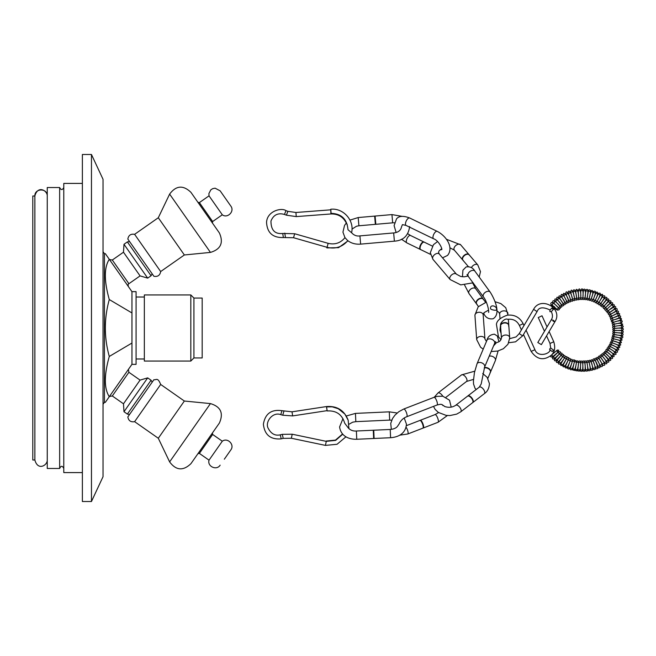 <?xml version="1.0" encoding="UTF-8"?>
<svg xmlns="http://www.w3.org/2000/svg" width="656" height="656" viewBox="0 0 656 656"><rect width="100%" height="100%" fill="white"/><g stroke="black" fill="none" stroke-linecap="round" stroke-linejoin="round"><path stroke-width="0.98" d="M420.299 249.419A4.133 1.779 -64.1 0 1 420.102 249.288A4.133 1.779 -64.1 0 1 420.496 244.926A4.133 1.779 -64.1 0 1 423.686 241.908A4.133 1.779 -64.1 0 1 423.907 241.982M420.75 249.641A4.133 1.779 -64.1 0 1 420.668 249.6A4.133 1.779 -64.1 0 1 420.873 245.106A4.133 1.779 -64.1 0 1 424.284 242.162A4.133 1.779 -64.1 0 1 424.366 242.203M462.71 259.965A4.133 2.583 -40.4 0 1 462.414 259.473A4.133 2.583 -40.4 0 1 465.744 254.339A4.133 2.583 -40.4 0 1 468.564 254.241A4.133 2.583 -40.4 0 1 469.007 254.602M463.029 260.334A4.133 2.583 -40.4 0 1 462.939 260.243A4.133 2.583 -40.4 0 1 465.973 254.618A4.133 2.583 -40.4 0 1 469.237 254.881A4.133 2.583 -40.4 0 1 469.319 254.979M476.568 303.949A4.133 2.665 -36.1 0 0 476.584 303.958A4.133 2.665 -36.1 0 1 476.469 303.835A4.133 2.665 -36.1 0 1 476.199 303.269A4.133 2.665 -36.1 0 1 478.24 299.243A4.133 2.665 -36.1 0 1 482.701 298.529A4.133 2.665 -36.1 0 1 483.16 298.964A4.133 2.665 -36.1 0 1 483.267 299.12M476.764 304.22A4.133 2.665 -36.1 0 1 476.682 304.113A4.133 2.665 -36.1 0 1 478.454 299.521A4.133 2.665 -36.1 0 1 483.365 299.243A4.133 2.665 -36.1 0 1 483.439 299.357M500.553 326.016A4.133 2.895 -4.2 0 1 500.536 325.827A4.133 2.895 -4.2 0 1 500.626 325.04A4.133 2.895 -4.2 0 1 504.546 322.629A4.133 2.895 -4.2 0 1 508.58 324.458A4.133 2.895 -4.2 0 1 508.785 325.22A4.133 2.895 -4.2 0 1 508.794 325.409M500.577 326.303A4.133 2.895 -4.2 0 1 500.561 326.155A4.133 2.895 -4.2 0 1 504.571 322.957A4.133 2.895 -4.2 0 1 508.81 325.548A4.133 2.895 -4.2 0 1 508.818 325.696M47.257 460.43L47.257 195.57M34.866 196.005L34.866 196.005C34.473 188.288 47.101 187.846 47.248 195.578C47.093 190.445 37.761 185.074 34.866 196.005L32.8 196.005L32.8 459.995L34.866 459.995L34.866 196.005M134.611 421.669C130.79 422.325 128.535 420.742 127.838 416.929L153.906 379.709C156.161 380.291 157.604 376.79 160.671 384.449L134.611 421.669L158.301 438.257L184.361 401.029L210.445 403.596C220.769 406.704 223.745 413.182 219.391 423.038L190.953 463.644C183.18 471.115 176.07 470.524 169.625 461.898L210.445 403.596M224.327 459.2L230.805 449.942C234.914 444.743 227.599 437.24 222.302 441.209L212.651 434.461L212.396 433.017M220.145 465.17C216.669 470.811 207.107 466.498 209.026 460.159L222.302 441.209M160.671 271.551C159.982 275.364 157.727 276.947 153.906 276.291L127.838 239.071C128.535 235.258 130.79 233.675 134.611 234.331L160.671 271.551L184.361 254.971L158.301 217.743L169.625 194.102C176.07 185.476 183.18 184.885 190.953 192.356L219.391 232.962C223.745 242.818 220.769 249.296 210.445 252.404L169.625 194.102M209.026 195.841L222.302 214.791C227.476 218.751 234.922 211.371 230.805 206.058L220.145 190.83L215.094 188.182L212.667 188.657L210.806 189.871L208.911 193.536L209.026 195.841L199.383 202.589L197.948 202.335L203.614 210.437M91.463 501.512L103.033 476.707L103.033 179.293L91.463 154.488L82.377 154.488L82.377 501.512L91.463 501.512L91.463 154.488M82.377 183.409L63.788 183.409L63.788 472.591L82.377 472.591M63.788 468.466C62.402 465.612 61.024 465.612 59.655 468.466L59.655 187.534C61.033 190.199 62.41 190.199 63.788 187.534M59.655 187.534L47.257 187.534L47.257 468.466L59.655 468.466M131.954 329.271L131.954 291.641L136.079 291.641L136.079 364.359L131.954 364.359L131.954 329.271M193.922 298.045L202.179 298.045L202.179 357.955L193.922 357.955L193.922 298.045L190.822 294.946L190.822 361.054L144.345 361.054L144.345 294.946L190.822 294.946M109.281 259.3C104.033 267.41 104.033 280.825 109.281 299.546C104.033 318.513 104.033 337.487 109.281 356.454C104.033 375.175 104.033 388.59 109.281 396.7L105.321 402.366L104.427 402.366L104.427 253.634L105.321 253.634L131.954 291.666M109.437 259.522L112.315 260.022L123.484 252.207L123.992 244.286L147.69 278.128L151.069 275.758L127.371 241.916L129.56 241.523M112.315 260.022L128.904 283.712L140.072 275.897L123.484 252.207M109.437 396.478L112.315 395.978L128.904 372.288L128.396 369.41M112.315 395.978L123.484 403.793L140.072 380.103L128.904 372.288M109.281 396.7L131.954 364.334M129.56 414.477L127.371 414.084L151.069 380.242L152.184 382.161M140.072 380.103L147.69 377.872L123.992 411.714L127.371 414.084M123.484 403.793L123.992 411.714M123.992 244.286L127.371 241.916M109.281 356.454L131.954 343.047M109.281 299.546L131.954 312.953M552.172 351.6L553.615 350.14L552.172 351.6L550.22 349.927M550.679 348.024L550.007 343.473L553.771 341.768C555.493 347.573 554.738 351.985 551.516 355.011L557.223 350.148C556.919 351.665 557.362 352.19 558.559 351.714M550.745 348.024L553.615 350.148M554.287 352.51A4.133 0.533 49.6 0 1 553.861 352.034L553.664 351.796M557.051 350.279L554.345 352.616M552.77 353.896L554.312 352.526L552.598 353.715M553.434 352.379L553.705 351.837M552.532 308.861L551.917 307.967L553.459 309.345L552.532 308.861M553.459 309.337L551.311 311.641C552.787 314.831 552.803 317.496 551.36 319.636L537.822 342.522L541.372 344.63L537.822 342.522M554.459 306.696L554.369 308L556.78 309.796M552.672 306.819L554.263 306.532M374.109 438.47L390.599 437.716L390.222 429.459L356.38 431.008C353.084 431.246 350.378 430.213 348.27 427.909L344.679 423.177C342.104 414.477 336.274 410.41 327.18 410.959L326.557 406.876L327.18 410.959M345.999 436.773L337.061 444.276L325.433 445.391L291.362 438.257L283.228 438.372L282.269 434.354L280.26 434.83L281.219 438.848C270.559 439.774 264.614 434.912 263.384 424.26C265.139 413.715 271.322 409.188 281.924 410.681L280.809 414.543M401.406 227.132L402.423 224.647M409.639 226.566C408.385 235.717 403.301 240.588 394.387 241.17L393.666 232.937L359.914 235.889L360.636 244.122C355.626 244.508 351.296 243.319 347.639 240.563L344.974 237.62C340.612 243.015 335.011 244.918 328.164 243.335L294.675 233.741L282.728 233.462C274.864 234.299 270.944 230.149 270.969 221.006C273.544 214.799 278.046 212.618 284.483 214.463L285.934 210.625L287.869 211.33L286.41 215.193L284.483 214.463M330.755 209.83L330.936 213.963C338.299 213.823 343.531 217.062 346.614 223.68L347.221 224.36M331.1 213.356C341.087 213.684 346.68 218.751 347.86 228.567L348.008 229.731L351.567 232.741C354.642 220.58 343.326 207.821 330.78 209.239L331.1 213.356L330.78 209.239M471.426 267.664A4.133 2.575 -40.4 0 1 474.567 264.671A4.133 2.575 -40.4 0 1 477.798 264.95L469.22 254.864A4.133 2.575 139.6 0 0 468.958 254.618M462.726 259.924A4.133 2.575 139.6 0 0 462.931 260.219L468.368 266.607M501.094 333.42L499.954 330.14L500.569 325.007C499.987 322.982 505.317 317.725 507.572 319.333C513.058 318.685 516.994 320.718 519.38 325.433L523.144 323.728L523.98 325.573M494.673 343.236L496.248 342.908L493.566 345.851M496.559 309.624C497.543 311.001 490.631 309.911 490.549 308.64C489.852 303.843 497.289 306.057 496.559 309.624M508.802 325.589A4.133 2.886 175.8 0 0 508.802 325.524A4.133 2.886 175.8 0 0 508.703 325.04M500.585 325.63A4.133 2.886 175.8 0 0 500.561 326.13L501.446 338.209A4.133 2.886 -4.2 0 1 505.358 335.027A4.133 2.886 -4.2 0 1 509.687 337.61A4.133 2.886 -4.2 0 1 509.687 337.676M476.248 389.467L475.067 388.368L473.542 384.031L473.427 381.029L474.427 372.633L477.027 363.793A4.133 2.706 -157.1 0 1 480.7 362.547A4.133 2.706 -157.1 0 1 484.636 367.007L481.192 383.981L479.306 387.122A4.133 1.976 52.4 0 1 482.586 388.286A4.133 1.976 52.4 0 1 484.784 392.427A4.133 1.976 52.4 0 1 484.341 393.666C487.433 391.624 489.13 388.27 489.442 383.612L487.146 377.323L482.693 373.485M490.45 372.214A4.133 2.706 22.9 0 1 490.442 372.231A4.133 2.714 22.9 0 0 490.516 372.083A4.133 2.714 22.9 0 0 490.655 371.444L490.024 372.944M487.851 378.373L490.385 372.378A4.133 2.706 -157.1 0 0 490.499 371.977M391.345 429.36L390.73 423.399L392.567 418.446L394.986 415.125L398.848 411.681L403.784 409.016A4.133 1.181 -111.2 0 1 405.113 409.992A4.133 1.181 -111.2 0 1 406.892 414.059A4.133 1.181 -111.2 0 1 406.769 416.724C403.276 418.028 400.709 420.48 399.045 424.096L397.306 426.58C395.912 428.188 393.551 429.155 390.222 429.459M441.742 404.424L445.006 406.638M406.105 427.261A4.133 1.181 68.8 0 1 407.893 431.328A4.133 1.181 68.8 0 1 407.77 433.993L422.907 428.138A4.133 1.181 -111.2 0 0 422.948 428.122M419.971 420.422A4.133 1.181 -111.2 0 0 419.922 420.439L406.408 425.662M467.662 396.093L467.662 396.093A4.133 1.976 -127.6 0 0 467.515 396.191L455.723 405.26A4.133 1.976 52.4 0 1 459.003 406.425A4.133 1.976 52.4 0 1 461.201 410.574A4.133 1.976 52.4 0 1 460.758 411.812L456.683 414.116L449.893 415.56L446.137 415.379L438.274 412.386L435.133 409.385L433.493 406.384M460.758 411.812L472.55 402.735A4.133 1.976 -127.6 0 0 472.681 402.62L472.681 402.62M547.047 326.926L542.004 315.79L538.33 317.545M522.586 335.798L519.216 333.617L533.59 309.345L536.961 311.526M485.629 302.359L483.349 299.226A4.133 2.665 143.9 0 0 483.078 298.939M476.477 303.753A4.133 2.665 143.9 0 0 476.666 304.097L478.454 306.541M432.329 246.074L424.252 242.154A4.133 1.779 115.9 0 0 424.129 242.105M420.529 249.518A4.133 1.779 115.9 0 0 420.644 249.583L430.5 254.372M347.877 240.621C342.317 247.05 335.372 249.28 327.032 247.304L326.868 247.902L338.562 247.656L348.008 240.842M328.164 243.335L327.032 247.304L293.544 237.718L283.384 237.546L282.72 233.487M373.731 430.213L374.109 438.479L356.757 439.266C349.55 439.454 341.046 436.748 339.587 426.958L342.973 418.602M373.272 430.229L373.649 438.495M420.299 420.283A4.133 1.181 68.8 0 1 420.398 420.258A4.133 1.181 68.8 0 1 422.366 422.513A4.133 1.181 68.8 0 1 423.645 426.736A4.133 1.181 68.8 0 1 423.374 427.95A4.133 1.181 68.8 0 1 423.284 427.999M419.84 420.471A4.133 1.181 68.8 0 1 419.889 420.439A4.133 1.181 68.8 0 1 421.89 422.53A4.133 1.181 68.8 0 1 423.235 426.9A4.133 1.181 68.8 0 1 422.882 428.155A4.133 1.181 68.8 0 1 422.817 428.171M467.81 395.953A4.133 1.976 52.4 0 1 468.072 395.814A4.133 1.976 52.4 0 1 470.213 396.396A4.133 1.976 52.4 0 1 473.058 402.3A4.133 1.976 52.4 0 1 472.853 402.513M467.408 396.265A4.133 1.976 52.4 0 1 467.49 396.199A4.133 1.976 52.4 0 1 469.893 396.642A4.133 1.976 52.4 0 1 472.574 399.955A4.133 1.976 52.4 0 1 472.533 402.759A4.133 1.976 52.4 0 1 472.451 402.817M484.374 367.655A4.133 2.714 22.9 0 1 488.441 368.311A4.133 2.714 22.9 0 1 490.655 371.263A4.133 2.714 22.9 0 1 490.655 371.444M484.259 367.975A4.133 2.714 22.9 0 1 488.31 368.631A4.133 2.714 22.9 0 1 490.524 371.583A4.133 2.714 22.9 0 1 490.376 372.395A4.133 2.714 22.9 0 1 490.319 372.526M557.231 309.648C557.157 310.058 557.157 310.058 557.231 309.648M349.976 220.113L358.192 217.546L358.914 225.779L375.363 224.344L374.642 216.103L391.944 214.594L402.046 216.349M375.363 224.344L375.822 224.303L375.101 216.062M209.026 460.159L199.383 453.411L212.651 434.461M222.302 214.791L212.651 221.539L199.383 202.589M551.434 319.907L553.287 320.251L554.919 321.743L552.992 321.128M523.496 334.503L531.163 351.411L534.919 349.697C537.633 357.676 550.146 354.035 550.122 349.722M325.433 445.391L326.278 441.349L335.651 440.389L342.735 434.198M291.362 438.257L292.207 434.215L282.269 434.354M327.114 410.648L326.45 406.564L292.018 411.82L281.924 410.681M327.073 410.656L292.642 415.904L292.018 411.82M292.642 415.904L282.728 415.223L283.9 411.271M375.822 224.303L392.665 222.827L391.944 214.594M467.884 274.856L466.982 274.634L483.48 296.947A4.133 2.665 143.9 0 1 486.686 291.576A4.133 2.665 143.9 0 1 490.155 292.076L474.911 271.158A4.133 2.665 143.9 0 0 471.434 270.657A4.133 2.665 143.9 0 0 468.236 276.02L464.153 276.816L460.725 276.504L456.445 274.2A4.133 2.575 139.6 0 0 452.378 274.356A4.133 2.575 139.6 0 0 449.737 278.415A4.133 2.575 139.6 0 0 450.147 279.554L460.75 284.893L473.173 282.802M462.57 259.801L454.346 250.133A4.133 2.575 -40.4 0 1 455.822 245.492A4.133 2.575 -40.4 0 1 460.635 244.778L468.868 254.446M456.445 274.2L439.282 254.028A4.133 2.575 139.6 0 0 435.215 254.192A4.133 2.575 139.6 0 0 432.575 258.251A4.133 2.575 139.6 0 0 432.985 259.382L430.303 252.732L433.46 244.672L437.511 241.58M500.02 318.742L499.675 314.044A4.133 2.886 -4.2 0 1 503.587 310.87A4.133 2.886 -4.2 0 1 507.916 313.445A4.133 2.886 -4.2 0 1 507.924 313.511M486.473 341.423L484.94 339.013A4.133 2.886 175.8 0 0 480.659 336.43A4.133 2.886 175.8 0 0 476.699 339.554A4.133 2.886 175.8 0 0 476.699 339.619L474.911 315.11L478.208 306.795L486.309 302.162M488.581 310.108L484.046 312.658L483.177 314.855A4.133 2.886 175.8 0 0 478.888 312.272A4.133 2.886 175.8 0 0 474.928 315.388A4.133 2.886 175.8 0 0 474.936 315.454M489.212 356.175A4.133 2.706 22.9 0 1 493.796 357.143A4.133 2.706 22.9 0 1 495.362 360.587L490.598 371.862M494.665 342.153L495.551 341.612L494.591 343.432A4.133 2.706 -157.1 0 0 490.655 338.963A4.133 2.706 -157.1 0 0 486.982 340.218C487.843 336.569 490.319 334.56 494.419 334.199L497.322 336.011L498.945 341.76M420.365 420.266L435.059 414.576A4.133 1.181 68.8 0 1 437.65 418.003A4.133 1.181 68.8 0 1 438.044 422.284L422.784 428.179M442.989 405.605L441.972 404.49L440.291 404.285L437.044 405.006A4.133 1.181 -111.2 0 0 437.167 402.349A4.133 1.181 -111.2 0 0 435.379 398.274A4.133 1.181 -111.2 0 0 434.059 397.306L437.347 396.347L442.841 396.216L449.516 400.217L451.205 407.13M389.287 411.845L355.445 413.395L355.823 421.652L389.664 420.102L389.287 411.845L397.159 412.993M356.38 431.008L356.757 439.266M446.023 397.241L466.564 381.448A4.133 1.976 -127.6 0 0 465.604 376.962A4.133 1.976 -127.6 0 0 461.521 374.896L474.739 371.181M442.734 396.199A4.133 1.976 -127.6 0 0 437.937 393.034L461.521 374.896M483.497 313.461L484.292 314.552A4.133 2.665 -36.1 0 1 484.046 312.65M464.604 285.065L469.048 293.634A4.133 2.665 -36.1 0 1 470.819 289.05A4.133 2.665 -36.1 0 1 475.723 288.763L472.689 283.056M406.064 225.426L433.567 238.776A4.133 1.779 115.9 0 1 433.14 235.98A4.133 1.779 115.9 0 1 435.231 232.15A4.133 1.779 115.9 0 1 437.175 231.347L409.68 217.997A4.133 1.779 115.9 0 0 407.737 218.792A4.133 1.779 115.9 0 0 405.646 222.63A4.133 1.779 115.9 0 0 406.064 225.426L402.44 224.606M401.464 239.219L406.9 242.909A4.133 1.779 -64.1 0 1 407.097 238.415A4.133 1.779 -64.1 0 1 410.508 235.479L407.778 233.741M293.544 237.718L294.675 233.741M285.417 237.218L284.77 233.142M330.936 213.963L296.241 216.603L295.93 212.487L287.869 211.33M420.102 249.288L420.898 249.674M423.686 241.908L424.473 242.294M468.564 254.241L469.532 255.373M462.414 259.473L463.382 260.604M476.199 303.269L477.133 304.548M482.701 298.529L483.636 299.808M508.58 324.458L508.712 326.327M500.626 325.04L500.766 326.909M47.248 460.422C47.093 465.555 37.761 470.926 34.866 459.995M199.383 453.411L197.948 453.665M158.301 438.257L169.625 461.898M184.361 401.029L160.671 384.449M212.651 221.539L212.396 222.983M184.361 254.971L210.445 252.404M158.301 217.743L134.611 234.331M193.922 357.955L190.822 361.054M144.345 297.012L136.079 297.012M144.345 358.988L136.079 358.988M128.904 283.712C128.125 283.753 127.953 284.712 128.396 286.59M147.69 377.872L151.069 380.242M152.184 273.839L151.069 275.758M140.072 275.897L147.69 278.128M104.427 253.634L103.033 251.756M104.427 402.366L103.033 404.244M550.614 348.024L549.63 349.041L549.933 350.148M557.37 350.025L558.732 350.214L557.838 352.346L552.319 357.028L550.86 356.905L550.737 355.749M552.795 353.879L551.663 354.855M551.032 355.404C552.319 355.134 552.762 355.659 552.368 356.979M554.312 352.526L553.877 352.034M549.982 309.96L549.917 311.666L551.327 311.633M551.917 307.967L550.056 310.017C543.102 306.713 538.797 307.188 537.149 311.452L522.766 335.724M557.461 310.132L558.838 309.845C561.397 309.484 551.729 300.743 551.212 302.908L551.065 303.047C550.327 303.654 550.917 304.851 552.844 306.631M552.803 303.507L552.491 304.532L551.745 304.712L557.1 309.394L558.158 308.189M541.372 344.63L554.919 321.743C563.504 308.648 540.888 295.577 533.59 309.345M531.163 351.403C536.944 359.66 543.685 360.915 551.368 355.158M326.557 406.876L332.248 406.843L338.25 408.704L344.908 414.108L348.172 420.234L348.943 428.729M326.278 441.349L292.207 434.215M283.228 438.372L281.219 438.848M326.171 441.037L335.478 440.102L342.563 434.001M348.057 419.897C344.129 410.197 336.922 405.752 326.45 406.564M282.728 415.223L280.752 414.641C272.576 411.525 264.934 422.128 268.074 428.048C270.994 433.755 275.061 436.019 280.26 434.83M392.665 222.827L394.363 222.794M393.666 232.937C397.946 232.536 400.529 230.682 401.406 227.361M346.327 223.015L344.548 225.402L342.94 232.15L345.023 237.816M358.914 225.779L356.503 226.238L351.993 229.1M359.914 235.889C356.7 236.422 353.896 235.332 351.518 232.626M358.192 217.546L374.642 216.111M394.387 241.17L360.636 244.122M477.798 264.95L480.487 271.6L479.2 277.045M454.346 250.133L449.918 247.796M460.635 244.778L446.4 239.26M439.282 254.028L438.561 252.412L438.979 250.994L441.701 248.714M450.147 279.554L432.985 259.382M494.977 301.694L500.881 303.605L505.76 307.721L508.039 315.077M508.343 319.201L508.761 324.966M501.446 338.209L500.233 340.767L498.642 341.932L494.681 343.219M508.802 325.524L509.704 337.955L507.957 344.269L503.382 348.73L497.715 351.05L491.164 351.542M483.201 349.156L480.61 347.278L476.699 339.619M499.675 314.044L499.052 312.543L496.936 310.87M484.94 339.013L483.177 314.855M495.362 360.587L498.109 350.952M484.636 367.007L494.591 343.432M477.027 363.793L486.982 340.218M407.77 433.993L399.619 435.182M435.059 414.576L438.585 412.599M438.044 422.284L447.408 415.51M406.769 416.724L437.044 405.006M403.784 409.016L434.059 397.306M390.599 437.716C397.634 437.183 405.638 434.149 406.458 424.153L404.235 418.011M389.664 420.102L391.706 420.168M355.823 421.652L352.682 422.185L349.008 424.243M355.445 413.395L346.311 416.002M466.564 381.448L473.501 379.389M479.306 387.122L467.925 395.871M484.341 393.666L472.96 402.423M455.723 405.26C452.484 407.442 448.794 407.86 444.645 406.499M437.937 393.034L434.272 397.224M549.129 331.526L553.771 341.768M538.24 317.496L544.48 331.272M546.563 335.864L550.007 343.473M526.063 330.165L534.919 349.697M519.38 325.433L521.413 329.911M509.712 338.676L516.108 336.913L519.216 333.617M523.144 323.728C519.814 317.332 514.558 314.478 507.375 315.167C500.544 317.561 496.895 320.604 496.42 324.31L498.494 336.971L501.094 339.652M522.775 335.724L515.567 341.825L508.777 342.744M462.439 276.775L462.931 270.165L466.129 266.943C470.065 266.369 472.992 267.779 474.911 271.158M469.048 293.634L476.346 303.646M475.723 288.763L483.021 298.783M483.48 296.947C486.875 301.17 489.13 310.444 488.613 312.445M490.155 292.076C494.263 298.406 501.545 313.732 493.074 318.775C489.138 319.341 486.211 317.93 484.292 314.552M396.109 232.478L394.092 225.598L396.544 218.825C399.045 215.865 403.424 215.586 409.68 217.997M406.9 242.909L420.193 249.362M410.508 235.479L423.801 241.933M433.567 238.776C438.749 240.317 442.89 249.69 441.627 249.649L440.258 249.608M437.175 231.347C446.031 235.783 454.173 247.484 447.531 255.43L442.529 257.849M330.616 209.838L295.93 212.487M296.241 216.603L286.41 215.193M283.384 237.546C272.757 237.866 267.148 232.798 266.549 222.335C267.123 211.15 281.203 207.378 285.934 210.601M420.398 420.258L419.807 420.488M473.058 402.3L472.271 402.899M468.072 395.814L467.285 396.421M577.493 369.295L577.805 370.886L579.355 371.107C580.437 370.304 581.511 359.217 579.543 361.054L578.453 361.661M579.592 369.91L577.854 369.746L578.526 362.481L580.273 362.645M580.019 369.64L580.429 371.091L581.946 371.263C583.135 370.468 583.332 359.135 581.536 361.169L580.486 361.833M582.151 369.992L580.421 369.943L580.626 362.678L582.356 362.727M582.561 369.795L583.061 371.132L584.545 371.247C585.833 369.541 585.07 358.742 583.528 361.161L582.528 361.882M584.701 369.902L583.004 369.976L582.733 362.735L584.43 362.678M585.119 369.779L585.693 370.993L587.128 371.066C587.727 370.96 587.842 369.189 587.489 365.753C587.038 361.85 586.382 360.275 585.513 361.021L584.57 361.792M587.243 369.656L585.57 369.836L584.832 362.661L586.513 362.489M587.669 369.574L588.342 370.722L589.703 370.722C590.343 370.501 590.375 368.721 589.785 365.376C589.154 361.686 588.391 360.144 587.489 360.759L586.587 361.571M589.76 369.254L588.12 369.533L586.923 362.44L588.571 362.169M590.203 369.197L590.933 370.246L592.237 370.205C593.614 369.845 591.368 359.168 589.432 360.357L588.596 361.226M592.253 368.68L590.646 369.066L588.998 362.087L590.605 361.71M592.712 368.647L593.491 369.607L594.738 369.525C596.238 370.066 593.787 359.431 591.351 359.841L590.572 360.751M594.697 367.95L593.131 368.434L591.04 361.595L592.606 361.12M595.172 367.926L595.992 368.803L597.19 368.688C599.223 369.32 594.418 356.7 593.237 359.193L592.507 360.152M597.091 367.073L595.91 367.065L595.574 367.647L593.04 360.972L594.557 360.398M597.575 367.032L598.444 367.836L599.576 367.688C601.347 367.565 596.624 356.511 595.066 358.43L594.41 359.422M599.42 366.032L598.297 366.073L597.952 366.704C598.28 367.114 596.583 362.358 595 360.226L596.468 359.554M599.92 365.991L600.83 366.712L601.896 366.54C603.774 366.778 599.035 356.331 596.845 357.545L596.247 358.578M601.683 364.851L600.617 364.916L600.265 365.605L596.903 359.34L598.313 358.586M602.192 364.785L603.135 365.433L604.135 365.244C606.792 365.851 599.24 353.764 598.559 356.552L598.034 357.618M603.856 363.522L602.856 363.621L602.503 364.367L598.739 358.34L600.092 357.495M604.373 363.432L606.283 363.801C609.129 364.187 600.625 352.6 600.207 355.445L599.748 356.544M605.947 362.055L605.004 362.178L604.652 362.989L600.502 357.217L601.798 356.29M607.94 360.456L607.054 360.595L606.71 361.464L602.192 355.987L603.422 354.97M606.464 361.932L608.35 362.202C610.949 362.022 602.454 351.772 601.782 354.232L601.396 355.355M609.826 358.725L608.998 358.889L608.661 359.824C607.366 357.832 605.742 356.101 603.791 354.642L604.955 353.551M608.44 360.3L610.342 360.447C612.548 360.177 605.103 351.181 603.274 352.92L602.962 354.068M611.597 356.88L610.818 357.053L610.498 358.053L605.299 353.199L606.398 352.026M610.31 358.529L612.22 358.561C614.369 358.127 606.488 349.755 604.676 351.518L604.438 352.682M613.237 354.921L612.524 355.109L612.22 356.167L606.71 351.657L607.735 350.419M612.056 356.651L613.975 356.561C615.074 354.174 605.718 347.573 605.98 350.017L605.824 351.198M614.762 352.862L614.098 353.051L613.819 354.174L608.014 350.033L608.957 348.713M613.663 354.65L615.59 354.453C618.608 354.084 606.628 345.564 607.185 348.443L607.112 349.632M616.14 350.706L615.533 350.894L615.279 352.092L609.211 348.32L610.072 346.934M615.139 352.551L617.066 352.239C620.223 351.796 607.407 343.9 608.292 346.786L608.292 347.983M617.386 348.459L616.607 349.91L610.293 346.54L611.064 345.089M616.468 350.353L618.395 349.927C620.978 349.238 609.498 342.588 609.285 345.064L609.367 346.261M618.477 346.138L617.796 347.647L611.253 344.687L611.933 343.178M617.64 348.074L619.567 347.541C620.379 346.803 619.092 345.671 615.713 344.146C611.818 342.416 609.965 342.129 610.162 343.285L610.334 344.474M619.42 343.744L618.829 345.318L612.089 342.776L612.679 341.21M618.657 345.72L620.584 345.081C621.954 343.662 612.146 339.341 610.916 341.44L611.179 342.629M620.207 341.3L619.715 342.924L612.794 340.817L613.294 339.193M619.502 343.301L621.445 342.563C621.035 341.128 619.453 340.136 616.673 339.578C613.122 338.488 611.417 338.48 611.564 339.554L611.9 340.726M620.838 338.799L620.445 340.472L613.376 338.816L613.77 337.143M620.182 340.833L622.134 339.988C620.847 337.053 610.826 335.765 612.081 337.635L612.507 338.775M621.306 336.266L621.019 337.988L613.827 336.782L614.114 335.068M620.683 338.332L622.257 338.045L622.659 337.373C624.028 336.528 619.518 335.265 617.517 335.077C614.803 334.396 613.122 334.601 612.466 335.675L612.983 336.79M621.609 333.707L621.429 335.462L614.139 334.724L614.311 332.969M621.002 335.798L622.601 335.47L623.011 334.732C623.528 333.781 621.978 333.15 618.362 332.854C614.459 332.289 612.581 332.567 612.737 333.699L613.327 334.781M621.74 331.124L621.683 332.92L614.319 332.649L614.377 330.862M621.134 333.264L622.782 332.879L623.192 332.075C623.577 331.075 622.027 330.558 618.534 330.534C614.483 330.206 612.597 330.599 612.868 331.706L613.549 332.748M621.716 328.541L621.765 330.362L614.36 330.575L614.311 328.754M621.068 330.722L622.79 330.28L623.2 329.402C625.02 327.524 611.54 327.77 612.876 329.706L613.631 330.706M621.519 325.958L621.691 327.795L614.27 328.492C615 328.221 614.943 327.615 614.098 326.655M620.797 328.205L622.626 327.68L623.036 326.745C625.061 324.646 610.998 326.032 612.753 327.705L613.59 328.656M621.166 323.392L621.462 325.245L614.041 326.426C614.787 326.114 614.688 325.491 613.745 324.572M620.314 325.729L622.298 325.097L622.7 324.097L619.961 323.277C615.131 323.662 612.647 324.474 612.499 325.72L613.417 326.614M620.642 320.85L621.06 322.703L613.68 324.376C614.401 324.056 614.262 323.433 613.262 322.514M619.592 323.318L621.806 322.547L622.2 321.473C623.151 319.456 611.663 321.866 612.122 323.752L613.114 324.581M619.953 318.34L620.502 320.194L613.188 322.358L612.638 320.505M618.616 321.014L621.15 320.021L621.519 318.89C620.781 317.955 619.567 317.889 617.886 318.693C615.615 319.423 610.195 320.587 611.613 321.809L612.679 322.563M619.108 315.88L619.051 315.93C618.608 317.217 618.854 317.824 619.789 317.725L612.556 320.374C613.18 319.513 612.958 318.898 611.884 318.537M617.345 318.841L620.33 317.545L620.683 316.356C619.945 315.487 618.657 315.544 616.812 316.504C615.09 317.242 609.342 318.791 610.99 319.907L612.122 320.587M618.116 313.486L618.075 313.511C617.665 314.88 617.944 315.479 618.92 315.298L611.802 318.439C612.442 317.43 612.179 316.823 611.007 316.618M615.763 316.881L619.354 315.134L619.682 313.871C618.977 312.149 609.383 316.545 610.236 318.045L611.441 318.636M616.968 311.141L616.968 311.141C616.337 312.223 616.648 312.814 617.895 312.928L610.925 316.553C611.54 315.47 611.236 314.88 609.998 314.773M613.836 315.183L618.231 312.781L618.526 311.469C617.649 310.698 616.214 311.026 614.221 312.428C610.916 313.724 609.301 314.995 609.367 316.233L610.629 316.733M615.672 308.878L615.672 308.878C614.992 309.903 615.344 310.485 616.73 310.624L609.924 314.741C610.539 313.617 610.187 313.035 608.866 313.002M611.605 313.806L616.952 310.509L617.214 309.14C616.853 308.058 615.18 308.648 612.196 310.895C607.472 314.109 608.727 312.199 608.383 314.486L609.711 314.888M614.246 306.696L614.246 306.696C613.647 307.926 614.041 308.492 615.418 308.386L608.801 312.994C609.449 311.78 609.063 311.215 607.628 311.313M609.276 312.691L615.525 308.32L615.763 306.893C615.148 306.065 614.008 306.426 612.343 307.984C608.555 310.108 606.866 311.707 607.284 312.797L608.694 313.076M613.967 306.229L613.983 306.213C612.679 306.352 612.253 305.811 612.696 304.597L614.164 304.753C614.639 307.082 613.86 305.704 608.768 310.37C607.481 311.748 606.587 312.018 606.087 311.19C605.898 309.944 606.185 309.271 606.931 309.189L606.259 309.722C607.563 309.583 607.989 310.124 607.546 311.338M605.472 307.607L610.998 302.621L612.433 302.719C613.188 303.49 612.433 304.646 610.187 306.196C608.629 307.213 605.455 311.543 604.783 309.657L604.816 308.23M612.278 304.245L612.278 304.245C611.056 304.532 610.597 304.031 610.9 302.719L604.939 308.131C606.316 307.91 606.775 308.418 606.316 309.657M604.906 305.073L609.186 300.743L610.572 300.801C611.515 301.424 610.58 302.916 607.768 305.278C605.324 308.32 603.864 309.296 603.389 308.213L603.29 306.828M610.474 302.359L610.465 302.367C609.145 302.687 608.661 302.211 609.014 300.948L603.487 306.647C604.684 306.286 605.176 306.754 604.947 308.066M604.028 302.605L607.251 298.988L608.596 298.997C609.129 300.03 608.547 301.301 606.833 302.818C604.684 305.917 603.044 307.262 601.896 306.86L601.691 305.524M608.555 300.596L608.53 300.612C607.358 300.956 606.857 300.514 607.021 299.292L601.937 305.27C603.11 304.909 603.627 305.343 603.471 306.565M602.774 300.374L605.217 297.365L606.505 297.332C607.407 297.791 606.8 299.259 604.684 301.735C603.651 302.842 601.183 307.238 600.33 305.614L600.019 304.31M606.529 298.956L606.529 298.956C605.07 299.087 604.553 298.677 604.947 297.767L600.297 303.99C601.413 303.589 601.937 303.99 601.888 305.179M601.191 298.414L603.077 295.872L604.315 295.807C606.669 295.577 599.108 306.91 598.682 304.466L598.272 303.211M604.414 297.447L604.356 297.496C602.995 297.627 602.47 297.25 602.774 296.381L598.584 302.826C599.559 302.416 600.101 302.769 600.224 303.892L600.224 303.892M599.338 296.725L600.847 294.528L602.028 294.421C604.611 293.207 597.518 306.229 596.968 303.425L596.468 302.219M602.208 296.077L600.527 295.126L596.788 301.768C597.321 301.145 597.878 301.457 598.469 302.719M597.296 295.266L598.534 293.322L599.658 293.191C602.183 292.273 595.984 304.901 595.189 302.498L594.598 301.35M599.92 294.847L598.206 294.027L594.926 300.842C595.443 300.202 596.017 300.473 596.64 301.662L596.64 301.662M595.099 294.036L596.156 292.273L597.214 292.109C599.182 292.929 594.475 303.326 593.352 301.686L592.688 300.604M597.55 293.773L595.82 293.068L593.016 300.03C593.483 299.382 594.065 299.612 594.746 300.727M592.794 293.019L593.713 291.379L594.713 291.19C595.796 291.166 595.722 292.797 594.492 296.086C593.352 299.989 592.343 301.629 591.474 300.997L590.736 299.972M595.131 292.855L593.385 292.273L591.048 299.349C591.474 298.701 592.056 298.89 592.803 299.923L592.803 299.923M590.4 292.199L591.212 290.641L592.155 290.436C593.245 291.403 593.04 293.921 591.532 297.988C591.064 299.94 590.408 300.76 589.555 300.44L588.744 299.472M592.663 292.084L590.908 291.625L589.039 298.792L590.802 299.251M587.932 291.576L588.678 290.067L589.547 289.854C590.613 289.706 590.769 291.346 590.015 294.765C589.432 298.751 588.629 300.489 587.604 299.997L586.735 299.103M590.146 291.477L588.391 291.141L587.005 298.373L588.76 298.71M585.431 291.133L586.111 289.665L586.915 289.435C587.965 289.189 588.227 290.838 587.71 294.364C587.382 298.324 586.685 300.104 585.628 299.685L584.701 298.865M587.604 291.034L585.857 290.813L584.939 298.078L586.694 298.3M582.889 290.887L583.528 289.419L584.258 289.189C586.357 288.23 585.513 301.17 583.643 299.497L582.667 298.751M585.037 290.756L583.299 290.657L582.864 297.931L584.603 298.029M580.339 290.821L581.601 289.116C583.537 286.697 583.627 301.268 581.651 299.448L580.626 298.775M582.462 290.649L580.749 290.657L580.781 297.914L582.495 297.898M577.78 290.928L578.936 289.214C580.732 286.762 581.782 301.047 579.658 299.521L578.592 298.931M579.888 290.706L578.198 290.821L578.699 298.029L580.396 297.914M575.238 291.223L576.288 289.485C578.248 287.869 579.822 301.735 577.674 299.718L576.583 299.21M577.329 290.928L575.665 291.149L576.632 298.283L578.289 298.054M572.713 291.69L573.664 289.927C575.583 288.337 577.969 301.809 575.714 300.054L574.59 299.62M574.787 291.313L573.164 291.641L574.59 298.677L576.214 298.341M570.228 292.322L571.073 290.542C572.376 287.623 576.296 302.244 573.779 300.514L572.631 300.161M572.278 291.863L570.695 292.289L572.573 299.193L574.156 298.767M567.793 293.125L568.531 291.321C570.039 289.132 574.492 302.752 571.876 301.096L570.712 300.825M569.818 292.568L569.482 293.125L568.276 293.093L570.589 299.849L572.13 299.325M565.415 294.093L566.038 292.264C567.071 289.403 572.704 302.982 570.015 301.801L568.842 301.612M567.407 293.437L567.063 294.044L565.915 294.052L568.654 300.637L570.146 300.013M563.11 295.225L563.619 293.371C566.194 292.83 570.523 303.367 568.211 302.621L567.03 302.514M565.054 294.454L564.709 295.118L563.619 295.167L566.776 301.547L568.219 300.825M560.88 296.504L561.282 294.634C562.184 293.224 564.939 297.709 565.177 298.25C567.137 301.686 567.563 303.457 566.464 303.564L565.275 303.531M562.782 295.618L562.43 296.34L561.397 296.422L564.964 302.572L566.349 301.768M558.748 297.931L559.027 296.036C561.192 294.708 566.932 304.614 564.783 304.614L563.594 304.663M560.585 296.93L560.232 297.709L559.256 297.824L563.217 303.72L564.545 302.834M556.714 299.497L556.87 297.594C557.633 295.102 565.71 305.671 563.168 305.778L561.987 305.901M558.486 298.382L558.133 299.226L557.223 299.357L561.552 304.983L562.815 304.015M556.477 299.964L556.14 300.866L555.279 301.022L559.97 306.352L561.175 305.302M554.787 301.194L554.861 299.243C555.558 297.307 563.34 305.229 561.634 307.041L560.47 307.238M554.582 301.678L554.254 302.637L553.451 302.81L558.486 307.828L559.617 306.696M552.983 303.023L552.557 301.957L552.975 301.022C553.352 299.062 561.897 306.565 560.191 308.394L559.035 308.673M558.502 351.772L552.467 357.725L552.655 358.889L554.066 358.963L557.854 355.372C560.175 353.559 560.921 352.338 560.085 351.706L558.559 351.723M554.205 358.807C554.558 357.594 554.09 357.102 552.787 357.34L558.535 351.78C558.199 353.059 558.666 353.551 559.953 353.248L559.953 353.248M558.961 354.281L554.287 359.66L554.582 360.743L555.944 360.775C557.543 358.799 563.832 353.387 561.528 353.1L560.117 353.108M556.149 360.521L556.149 360.521C556.378 359.275 555.886 358.824 554.664 359.152L559.953 353.322C559.732 354.568 560.232 355.019 561.454 354.683M559.666 356.807L556.239 361.472L556.616 362.481L557.928 362.465C559.642 360.3 565.267 354.576 563.053 354.404L561.675 354.461M558.182 362.112L558.182 362.112C558.297 360.907 557.789 360.488 556.649 360.841L561.487 354.765C561.364 355.97 561.889 356.388 563.045 356.011M560.732 359.168L558.313 363.121L558.756 364.072L560.019 364.023C561.79 361.497 566.669 356.167 564.66 355.601L563.315 355.724M560.306 363.572C560.691 362.825 560.167 362.44 558.74 362.399L563.11 356.11C563.086 357.176 563.619 357.553 564.726 357.233L564.726 357.233M562.159 361.267L560.495 364.638L560.995 365.531L562.2 365.441C562.733 364.99 569.08 355.519 566.341 356.7L565.021 356.88M562.52 364.892L560.855 363.883L564.824 357.34C564.873 358.365 565.431 358.701 566.481 358.348L566.481 358.348M563.881 363.088L562.766 366.015L563.324 366.843L564.472 366.72C565.218 366.073 570.704 356.29 568.096 357.684L566.8 357.93M564.808 366.064L563.102 365.187L566.612 358.455C566.374 359.209 566.948 359.504 568.309 359.34M565.833 364.662L565.119 367.237L565.726 368L566.825 367.852C567.67 366.622 572.048 358.709 569.9 358.545L568.637 358.857M567.161 367.098L565.431 366.335L568.473 359.447C568.317 360.234 568.9 360.488 570.195 360.21L570.195 360.21M567.957 365.999L567.555 368.303L568.203 368.992L569.236 368.82C570.162 367.311 573.688 360.234 571.761 359.299L570.523 359.668M569.564 367.975L567.825 367.335L570.392 360.316C570.31 361.079 570.892 361.292 572.139 360.956M570.22 367.122L570.039 369.18L570.736 369.828L571.704 369.64C573.032 367.516 575.853 358.684 573.656 359.923L572.458 360.357M572.024 368.697L570.269 368.18L572.368 361.054L574.123 361.579M572.573 368.041L572.598 369.927L574.221 370.296C574.148 371.739 577.936 361.128 575.599 360.431L574.435 360.923M574.525 369.262L572.762 368.869L574.394 361.669L576.148 362.063M575 368.762L575.173 370.476L576.78 370.779C576.911 372.231 579.945 361.382 577.559 360.8L576.435 361.358M577.05 369.664L575.296 369.394L576.444 362.137L578.198 362.415"/></g></svg>

